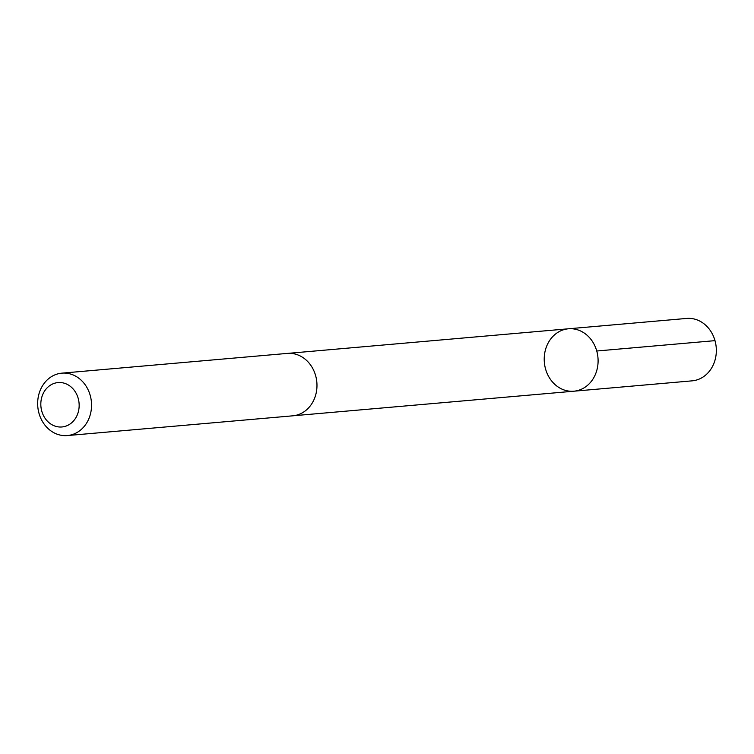 <?xml version="1.0" encoding="UTF-8"?>
<svg xmlns="http://www.w3.org/2000/svg" width="754" height="754" viewBox="0 0 754 754"><rect width="100%" height="100%" fill="white"/><g stroke="black" fill="none" stroke-linecap="round" stroke-linejoin="round"><path stroke-width="1.13" d="M570.787 328.706A31.319 26.908 85 0 1 598.054 359.017A31.319 26.908 85 0 1 573.888 391.203A31.319 26.908 85 0 1 544.35 362.344A31.319 26.908 85 0 1 568.422 328.791A31.319 26.908 85 0 1 570.787 328.706A31.319 26.908 85 0 1 598.054 359.017A31.319 26.908 85 0 1 573.888 391.203L692.134 380.845A31.329 26.908 -95 0 0 716.3 348.659A31.329 26.908 -95 0 0 689.024 318.348A31.329 26.908 -95 0 0 686.668 318.433L568.422 328.791A31.319 26.908 85 0 1 570.787 328.706M67.332 435.567L292.769 415.822A31.329 26.908 -95 0 0 316.84 382.269A31.329 26.908 -95 0 0 287.302 353.409L61.866 373.155A31.329 26.908 -95 0 0 37.7 405.341A31.329 26.908 -95 0 0 64.976 435.652A31.329 26.908 -95 0 0 67.332 435.567A31.329 26.908 -95 0 0 91.413 402.014A31.329 26.908 -95 0 0 61.866 373.155M60.254 427.028A22.281 19.142 -95 0 0 76.456 393.88A22.281 19.142 -95 0 0 43.261 393.39A22.281 19.142 -95 0 0 60.254 427.028M596.753 351.006L714.99 340.648M293.617 415.737L573.888 391.203M288.151 353.353L568.422 328.791"/></g></svg>
